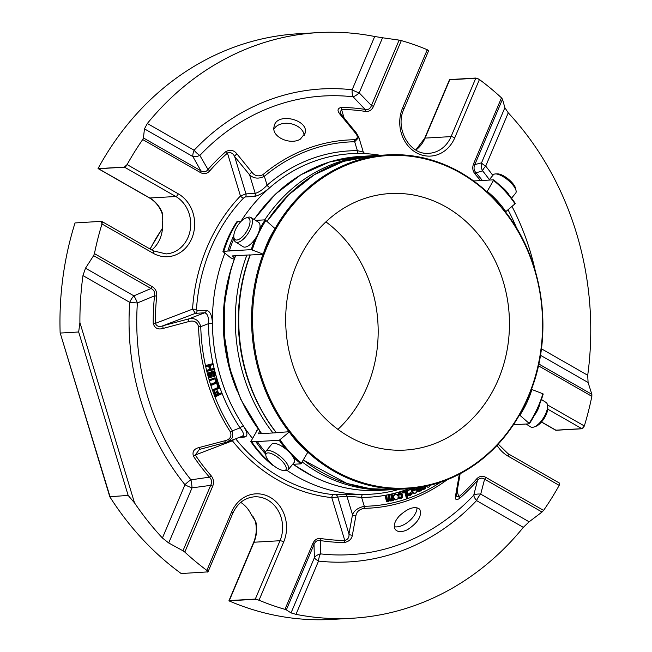 <?xml version="1.0" encoding="UTF-8"?>
<svg xmlns="http://www.w3.org/2000/svg" width="652" height="652" viewBox="0 0 652 652"><rect width="100%" height="100%" fill="white"/><g stroke="black" fill="none" stroke-linecap="round" stroke-linejoin="round"><path stroke-width="0.98" d="M325.918 221.859A128.485 111.826 -93.3 0 1 337.94 429.375M338.143 211.908A128.485 111.826 -93.3 0 1 390.14 193.546A128.485 111.826 -93.3 0 1 509.212 315.348A128.485 111.826 -93.3 0 1 405.006 450.084A128.485 111.826 -93.3 0 1 291.126 359.415A128.485 111.826 -93.3 0 1 338.143 211.908M489.359 179.642A229.724 199.944 -93.3 0 0 482.619 170.848A10.114 3.162 141.1 0 1 485.699 166.121A10.114 2.453 22.9 0 1 481.543 162.829A10.114 9.43 -103.9 0 0 482.619 170.848L476.033 172.829C473.898 170.408 473.482 167.678 474.803 164.622L481.543 162.829L504.876 107.702L502.496 99.21L474.803 164.622A2.893 0.701 22.9 0 0 473.621 163.676L501.486 97.849L502.496 99.21M85.493 268.184L133.896 295.853L151.044 288.51L93.611 255.665L85.493 268.184L82.959 275.584L129.732 302.332A10.114 0.733 -175.9 0 0 137.401 302.944A10.114 2.143 66.4 0 0 133.896 295.853A10.114 4.336 -60.2 0 0 129.732 302.332A236.88 206.171 86.7 0 0 184.964 484.721A10.114 2.453 -157.1 0 0 192.038 487.851A10.114 1.769 82.8 0 0 190.963 479.831A10.114 3.162 -38.9 0 0 184.964 484.721L162.413 537.998L168.705 542.969L182.968 550.777L210.661 485.365C212.234 482.301 211.827 479.562 209.431 477.158L190.963 479.831A229.724 199.944 -93.3 0 1 137.401 302.944L154.532 295.853C155.152 292.398 153.994 289.944 151.044 288.51A2.893 1.239 -60.2 0 0 152.234 286.66C155.551 288.681 157.042 291.827 156.708 296.106A215.592 187.646 86.7 0 0 155.404 323.359C156.716 326.456 159.275 327.239 163.098 325.698L188.591 318.942C194.85 317.589 198.909 320.148 200.759 326.611A182.356 158.713 86.7 0 0 232.324 430.833L232.609 437.606L227.589 441.86L225.967 442.358A2.893 0.733 75.1 0 1 225.877 442.406L227.589 441.86M291.036 612.904L314.37 557.786L314.028 544.461L286.334 609.873L291.036 612.904L295.975 614.347L318.518 561.079A10.114 4.931 96.4 0 1 320.482 553.874A10.114 7.286 -1.7 0 0 314.37 557.786A10.114 2.453 -157.1 0 0 318.518 561.079A236.88 206.171 86.7 0 0 476.555 500.606A10.114 4.336 119.8 0 1 480.711 494.134A10.114 5.933 15.1 0 0 473.743 495.235A10.114 3.847 -136.7 0 0 476.555 500.606L523.336 527.354L529.122 521.804L542.032 512.032L484.591 479.196C482.032 477.476 479.652 477.9 477.46 480.475L473.743 495.235A229.724 199.944 -93.3 0 1 320.482 553.874L320.368 540.581C317.483 539.946 315.372 541.241 314.028 544.461A2.893 0.701 -157.1 0 0 312.838 543.523C314.549 539.75 317.271 538.087 320.996 538.536A215.592 187.646 86.7 0 0 344.769 540.467C347.94 539.53 349.333 537.37 348.959 534.004L352.512 514.705C354.183 510.516 358.111 507.712 364.297 506.286A2.893 1.426 89.1 0 1 363.938 508.348C359.187 509.408 356.505 511.877 355.894 515.781L352.398 535.08C351.787 538.992 349.113 541.478 344.362 542.537A2.893 1.418 -89.5 0 0 344.769 540.467L331.786 497.606L346.897 496.18A2.893 2.518 86.7 0 0 344.688 494.208L362.993 494.412A170.539 148.436 86.7 0 0 370.776 494.2A170.539 148.436 86.7 0 0 370.792 494.2L370.801 494.192A170.539 148.436 86.7 0 0 399.586 489.228M391.656 495.015L392.48 494.852L393.409 500.418L392.675 500.565L392.545 499.782L391.233 500.981L389.709 500.288L388.087 501.6L387.182 501.331L385.919 496.18L386.742 496.009L387.541 500.312L388.413 500.712L389.203 500.149L389.325 498.829L388.788 495.601L389.611 495.43L390.214 499.049L391.281 500.133L392.202 499.09L392.145 497.908L391.656 495.015L390.947 495.055L392.48 494.852M399.554 496.938L400.662 497.778L401.762 496.946L401.029 493.743L400.23 493.474L399.089 495.235L398.266 495.341L398.584 493.678L399.774 492.765L401.51 493.042L402.594 494.982L402.7 496.604L402.162 497.826L400.581 498.576L398.804 497.305L399.554 496.938L398.323 497.24M402.969 491.918L403.881 491.632L404.15 492.676L403.238 492.969L402.969 491.918L402.251 491.958L402.52 493.01L403.238 492.969M405.242 491.176L406.041 490.907L408.054 498.389L407.255 498.658L405.242 491.176L404.533 491.217L406.546 498.698L407.255 498.658M417.598 487.729L418.038 488.348L420.271 488.185L421.371 489.09L421.257 490.475L419.334 491.608L417.891 490.712L418.6 490.247L419.912 490.663L420.662 489.53L417.337 489.106L416.783 487.843M425.21 486.4L425.544 488.381L423.604 489.587L422.186 488.731L422.887 488.242L424.207 488.617L424.876 488.038L424.713 487.199L421.526 487.101M407.679 490.328L408.013 490.948L410.165 489.383L411.559 490.475L411.355 491.926L408.877 493.662L409.888 494.697L412.129 492.945L412.048 493.996L410.507 495.381L409.48 495.577L408.388 494.835L406.848 490.63L407.679 490.328L406.848 490.63M415.577 488.006L416.726 489.717L416.807 492.048L414.794 493.588L412.414 491.282L415.87 489.856L414.313 488.527L412.17 490.443L412.936 488.307M430.157 485.275L428.91 487.036L428.038 487.297L426.155 486.196M433.637 484.363L432.015 484.803M398.209 496.286L397.94 498.739L396.155 499.799C392.928 497.989 392.814 496.017 395.821 493.898L398.209 496.286M221.59 392.757L221.933 393.678L215.902 396.563L214.141 391.868L214.85 391.526L216.268 395.308L218.127 394.411L216.904 391.151L217.621 390.809L218.844 394.069L221.59 392.757L218.746 393.816M213.938 368.404L214.158 369.366L207.801 371.175L207.572 370.206L210.18 369.464L209.308 365.666L206.708 366.4L206.488 365.43L212.845 363.629L213.065 364.598L210.066 365.446L210.938 369.252L213.938 368.404L210.898 369.105M210.294 373.042L209.537 373.84L209.569 375.21L210.188 376.391L210.955 376.563L211.867 371.607L213.709 371.029L215.266 373.066L214.981 376.09L213.962 376.864L213.644 375.984L214.345 375.422L214.532 373.351L212.984 371.917L212.332 373.058L211.965 376.954L210.278 377.459L209.406 376.758L208.689 374.003L209.993 372.145L210.294 373.042M211.517 384.232L216.228 382.219L216.529 380.279L215.046 378.836L210.376 380.483L210.091 379.537L214.973 377.834L216.391 378.372L217.246 379.912L217.45 381.673L216.855 382.92L211.802 385.169L211.517 384.232L210.8 384.272L215.519 382.259L215.82 380.32L214.655 378.893M218.314 383.637L219.822 388.054L213.701 390.703L213.383 389.774L218.779 387.435L217.589 383.947L218.314 383.637L216.88 383.987L218.07 387.475L212.674 389.815L212.992 390.744L213.701 390.703M538.813 363.995L591.861 394.321L588.088 382.496L587.713 375.259A293.31 255.291 86.7 0 0 508.25 112.845L504.876 107.702M358.722 153.464A2.893 1.418 90.1 0 1 357.369 150.661L354.68 141.761A2.893 1.426 -90.9 0 0 354.207 139.74C357.956 138.746 358.274 136.407 355.144 132.723L340.173 114.491A2.893 1.459 140.6 0 1 341.461 114.76L356.391 133L358.861 137.352L354.68 141.761A182.356 158.713 86.7 0 0 264.378 176.317A2.893 1.19 -130 0 0 262.895 174.679C258.461 176.814 254.785 175.999 251.868 172.242L236.994 153.978C234.052 150.204 230.376 149.381 225.959 151.508A217.638 189.43 86.7 0 0 208.004 169.512L199.838 155.445A10.114 3.847 43.3 0 1 194.117 150.237A10.114 4.336 -60.2 0 0 192.862 156.545A10.114 5.273 150.9 0 0 199.838 155.445A229.724 199.944 -93.3 0 1 353.091 96.798A10.114 3.92 135.5 0 0 359.211 92.894A10.114 2.453 22.9 0 1 352.145 89.764A10.114 4.931 -83.6 0 0 353.091 96.798L365.096 109.406C368.233 110.025 370.352 108.729 371.436 105.526L399.13 40.114L401.322 40.595L373.457 106.415A2.893 0.701 -157.1 0 0 371.436 105.526L359.211 92.894L382.545 37.767L374.696 36.496A293.31 255.291 86.7 0 0 318.363 32.6A293.31 255.291 86.7 0 0 147.336 123.497L144.459 128.868L143.432 137.955L200.873 170.791C203.693 172.495 206.073 172.071 208.004 169.512A2.893 1.068 41.2 0 1 209.691 170.946C206.994 173.856 203.937 174.402 200.514 172.593L142.715 139.544L143.432 137.955M274.027 126.814C271.411 137.034 290.556 145.437 300.376 139.096L305.185 133.098C309.007 119.552 276.236 111.647 274.068 126.578L274.027 126.814M340.173 114.491C337.051 110.799 337.353 108.452 341.102 107.45A2.893 1.418 -89.5 0 1 341.534 109.471L340.083 112.494M93.611 255.665L94.434 253.612A293.31 255.291 86.7 0 1 101.973 223.97L101.394 221.338L75.029 222.943A293.31 255.291 86.7 0 0 60.139 332.781L109.78 496.726L128.159 495.422L134.516 502.871A293.31 255.291 86.7 0 0 162.413 537.998M82.959 275.584A293.31 255.291 86.7 0 0 79.911 322.553L78.672 331.99L128.159 495.422M236.994 153.978A2.893 1.459 140.6 0 0 234.671 156.602L245.967 193.897L240.449 195.975A173.432 150.954 86.7 0 0 192.544 309.146L196.472 309.333L197.091 310.833L206.325 310.295C210.107 311.045 212.136 315.47 212.405 323.588L208.469 323.661L200.759 326.611L198.567 326.668C197.108 321.795 193.799 320.108 188.648 321.599L163.155 328.421C157.996 329.912 154.679 328.225 153.212 323.368L155.404 323.359L192.544 309.146L195.413 313.335L204.646 312.797C207.54 313.547 208.811 317.174 208.469 323.661A173.432 150.954 86.7 0 0 240.034 427.883L232.324 430.833A2.893 0.774 -32.8 0 1 230.482 432.048C231.867 436.628 229.952 439.546 224.744 440.801A2.893 0.733 75.1 0 0 225.877 442.406L200.376 449.171A2.893 0.742 75.2 0 0 200.466 449.114M199.316 449.505L195.274 455.006A2.893 0.799 -33.9 0 1 193.457 456.261C192.063 451.697 193.986 448.78 199.21 447.508L224.744 440.801M399.342 515.919C394.37 521.551 393.083 526.148 395.462 529.693C398.005 532.285 402.039 532.268 407.549 529.66C418.168 522.537 422.219 515.699 419.701 509.163C414.745 505.846 407.956 508.095 399.342 515.919M459.171 476.262A2.893 2.005 -169.7 0 0 459.904 475.21L456.261 496.164L458.829 496.824A2.893 1.174 48.7 0 1 459.505 498.478C456.09 500.54 454.778 499.587 455.577 495.601L459.342 474.191M295.975 614.347A293.31 255.291 86.7 0 0 352.308 618.243A293.31 255.291 86.7 0 0 523.336 527.354M456.351 494.526A2.893 2.013 -169.4 0 1 455.577 495.601M389.611 495.43L388.788 495.601M387.948 500.679L388.616 498.87L388.079 495.642M386.742 496.009L385.919 496.18M388.087 501.6L386.473 501.372L385.21 496.221M390.964 501.021L389.423 500.842M392.675 500.565L391.999 500.606M390.784 500.108L391.493 499.13L390.947 495.055M397.557 494.697L399.065 492.806L400.287 492.676M400.581 498.584L399.024 498.446L398.29 497.737M398.804 497.305L398.323 497.337M400.312 497.737L401.053 496.987L401.061 495.284L399.88 493.548M403.881 491.632L402.251 491.958M406.041 490.907L404.533 491.217M418.071 488.356L419.88 488.185M419.334 491.616L417.736 491.445L417.182 490.752L417.891 490.712M419.106 490.744L419.888 490.149L419.521 489.212M417.524 489.383L416.628 489.147L416.074 487.94M418.6 490.247L417.182 490.752M423.596 489.587L422.048 489.448L421.477 488.772L422.186 488.731M423.368 488.707L424.167 488.079L423.841 487.174M422.423 487.362L420.907 487.207M422.887 488.242L421.477 488.772M409.032 495.61L407.679 494.876L406.139 490.671M412.129 492.945L411.322 493.099M409.562 494.664L410.613 493.14M407.704 490.361L410.165 489.367M415.87 489.856L415.153 489.905L413.955 488.601M415.153 489.905L412.414 491.282M411.445 490.174L412.178 488.389M414.142 493.629L411.705 491.323M412.17 490.443L411.559 490.475M428.038 487.297L425.512 486.335M395.552 499.831L395.438 499.839C392.219 498.03 392.105 496.058 395.104 493.939L395.821 493.898M355.894 515.781A2.893 2.005 -169.7 0 1 352.512 514.705L346.897 496.18L361.607 497.386A2.893 1.418 90.1 0 1 362.993 494.412M352.398 535.08A2.893 2.013 -169.4 0 1 348.959 534.004L337.663 496.71A2.893 2.518 -93.3 0 0 335.454 494.746L333.4 494.648A2.893 1.41 96 0 0 331.786 497.606A173.432 150.954 86.7 0 1 232.405 440.793L195.274 455.006A215.592 187.646 86.7 0 0 211.093 475.699A2.893 0.945 139.1 0 1 209.431 477.158A217.638 189.43 86.7 0 1 193.457 456.261M199.21 447.508A2.893 0.742 75.2 0 0 200.376 449.171L199.259 449.53M217.621 390.809L216.195 391.192L217.418 394.452L216.179 395.047M216.904 391.151L216.195 391.192M218.127 394.411L217.418 394.452M214.85 391.526L213.424 391.909L215.184 396.612L215.902 396.563M214.141 391.868L213.424 391.909M212.845 363.629L205.779 365.47L205.999 366.44L206.708 366.4M206.488 365.43L205.779 365.47M208.632 365.853L209.471 369.505L206.863 370.246L207.083 371.216L207.801 371.175M210.18 369.464L209.471 369.505M207.572 370.206L206.863 370.246M213.644 375.984L212.935 376.025L213.929 374.574L212.845 371.974M210.889 377.541L209.569 377.5L208.127 375.544L208.387 372.879L209.993 372.145M212.935 376.025L213.253 376.905L213.962 376.864M210.409 376.53L211.15 371.648L212.528 370.972M210.091 379.537L214.973 377.834M211.802 385.169L211.093 385.218L210.8 384.272M209.373 379.578L209.667 380.523L210.376 380.483M218.779 387.435L218.07 387.475M217.589 383.947L216.88 383.987M213.383 389.774L212.674 389.815M188.648 321.599A2.893 0.733 -104.9 0 1 188.591 318.942L204.646 312.797A2.893 2.518 -93.3 0 0 206.325 310.295M163.155 328.421A2.893 0.742 -104.8 0 1 163.098 325.698L195.413 313.335A2.893 2.518 -93.3 0 0 197.091 310.833M225.959 151.508A2.893 1.174 48.7 0 1 227.466 153.114A215.592 187.646 86.7 0 0 209.691 170.946M234.671 156.602C233 153.13 230.604 151.965 227.466 153.114L240.449 195.975A2.893 1.108 43.7 0 0 243.579 198.045L245.282 196.969L254.516 196.439A2.893 2.518 86.7 0 0 255.201 193.359C258.811 192.405 262.772 189.691 267.075 185.209L264.378 176.317C258.624 179.113 253.693 178.615 249.594 174.834L234.671 156.602M251.868 172.242A2.893 1.451 140.8 0 0 249.594 174.834L255.201 193.359L245.967 193.897A2.893 2.518 -93.3 0 1 245.282 196.969M356.391 133A2.893 1.451 140.8 0 0 355.144 132.723M457.028 490.891L458.829 496.824A215.592 187.646 86.7 0 0 476.612 478.992C479.301 476.082 482.358 475.536 485.781 477.346L543.581 510.394L542.032 512.032M485.781 477.346A2.893 1.239 119.8 0 1 484.591 479.196L480.711 494.134L529.122 521.804M476.612 478.992A2.893 1.068 41.2 0 1 477.46 480.475A217.638 189.43 86.7 0 1 459.505 498.478M591.861 394.321L591.861 396.326L538.422 365.78M559.106 483.01L559.188 485.365A293.31 255.291 86.7 0 1 543.581 510.394M559.473 483.099A2.893 2.893 0 0 0 559.261 482.969A2.893 1.239 119.8 0 1 559.473 484.778M591.861 396.326A293.31 255.291 86.7 0 1 584.331 425.968L582.065 428.763L556.058 430.271A2.893 2.518 -93.3 0 1 555.871 430.173A2.893 1.239 119.8 0 1 555.528 430.1A2.893 1.239 119.8 0 1 555.48 430.076M584.086 426.628A2.893 1.239 119.8 0 1 581.877 428.674A2.893 2.518 86.7 0 0 582.065 428.763M449.856 79.552L449.432 79.854A2.893 0.701 22.9 0 1 449.766 79.756A2.893 2.518 -93.3 0 1 449.856 79.552L475.862 78.044L479.424 79.536A293.31 255.291 86.7 0 1 501.486 97.849M480.483 180.58A215.592 187.646 86.7 0 0 475.202 174.239A2.893 0.945 -40.9 0 0 476.033 172.829A217.638 189.43 86.7 0 1 482.35 180.474M475.202 174.239C472.627 171.093 472.097 167.58 473.621 163.676M373.457 106.415C371.746 110.188 369.032 111.851 365.299 111.402A2.893 1.402 -81.2 0 0 365.096 109.406A217.638 189.43 86.7 0 0 341.102 107.45M475.862 78.044A2.893 2.518 86.7 0 0 475.764 78.256A2.893 0.701 22.9 0 1 478.861 79.153M399.13 40.114L382.545 37.767M98.346 168.599L98.142 168.607A2.893 1.239 -60.2 0 0 98.191 168.64A2.893 1.239 -60.2 0 0 98.534 168.713A2.893 2.518 -93.3 0 1 98.346 168.599L124.353 167.091L127.107 164.573A293.31 255.291 86.7 0 1 142.715 139.544M318.363 32.6L298.42 33.757A293.31 255.291 86.7 0 0 98.053 168.55L98.142 168.607M124.353 167.091A2.893 2.518 86.7 0 0 124.532 167.205A2.893 1.239 -60.2 0 0 126.741 165.168M144.459 128.868L192.862 156.545L200.873 170.791A2.893 1.239 119.8 0 1 200.514 172.593M153.212 323.368A217.638 189.43 86.7 0 1 154.532 295.853L156.708 296.106M102.128 223.31A2.893 1.239 -60.2 0 0 101.924 221.509A2.893 2.893 0 0 0 101.696 221.395L101.394 221.338M101.973 223.97L153.147 253.229A2.893 1.239 119.8 0 0 153.163 250.8L101.924 221.509A2.893 1.239 -60.2 0 0 101.777 221.452M109.976 496.474L60.139 332.781M60.481 333.042L78.672 331.99M208.004 571.771A2.893 0.701 -157.1 0 0 208.086 571.682A2.893 2.893 0 0 1 207.996 571.877L181.191 573.54A293.31 255.291 86.7 0 1 109.78 496.726M207.597 572.057L206.871 570.402A293.31 255.291 86.7 0 1 184.818 552.089L182.968 550.777M286.334 609.873L284.973 609.343A293.31 255.291 86.7 0 1 259.023 600.215L283.693 541.934A33.244 28.932 86.7 0 0 270.189 497.337A33.244 28.932 86.7 0 0 231.542 512.122A2.893 0.701 -157.1 0 1 232.78 513.328L208.086 571.682A2.893 0.701 -157.1 0 0 207.352 570.785M211.093 475.699C213.677 478.845 214.198 482.358 212.674 486.262A2.893 0.701 -157.1 0 0 210.661 485.365L192.038 487.851L168.705 542.969M344.362 542.537A217.638 189.43 86.7 0 1 320.368 540.581A2.893 1.402 -81.2 0 0 320.996 538.536M259.023 600.215L255.225 599.286L229.227 600.794A2.893 2.518 -93.3 0 1 229.308 600.582A2.893 0.701 -157.1 0 0 228.974 600.671L229.227 600.794M258.412 599.979A2.893 0.701 -157.1 0 0 255.307 599.074A2.893 2.518 86.7 0 0 255.225 599.286M228.958 600.842A293.31 255.291 86.7 0 0 332.357 619.4L352.308 618.243M242.014 436.212C244.451 435.454 243.791 432.675 240.034 427.883A2.893 0.791 -33.7 0 1 243.44 426.066C247.573 432.488 247.996 436.147 244.712 437.044A2.893 2.518 86.7 0 0 242.691 436.074M380.23 155.29A170.539 148.436 86.7 0 0 351.069 153.685A170.539 148.436 86.7 0 0 270.034 187.442A2.893 1.182 49 0 1 267.075 185.209A173.432 150.954 86.7 0 1 357.369 150.661L363.286 152.055L358.853 137.352M449.432 79.854L424.672 138.281A2.893 0.701 22.9 0 1 425.063 138.11A30.351 26.414 -93.3 0 1 415.878 150.033M428.234 50.815L427.272 49.723A293.31 255.291 86.7 0 0 401.322 40.595M253.612 542.399C256.309 535.862 256.937 529.025 255.494 521.869L255.877 521.91A30.351 26.414 -93.3 0 1 254.003 542.228A2.893 0.701 22.9 0 0 253.612 542.399L228.974 600.671M162.201 220.604L162.372 218.2C162.894 218.64 162.731 216.814 161.875 212.723A2.893 0.513 -21.8 0 0 162.275 212.821L162.201 220.604A30.351 26.414 -93.3 0 1 151.769 250.001M240.751 502.374A30.351 26.414 -93.3 0 1 251.216 514.558L255.877 521.91M251.216 514.558L252.275 516.025C252.87 515.879 253.946 517.835 255.494 521.869M333.4 494.648A170.539 148.436 86.7 0 1 235.674 438.78A2.893 0.896 -38.5 0 0 235.625 438.788M234.361 439.269A2.893 0.896 -38.5 0 0 232.405 440.793M270.034 187.442C264.207 192.47 259.04 195.47 254.516 196.439M351.045 153.685L351.069 153.685A170.539 148.436 86.7 0 0 351.045 153.685A170.539 148.436 86.7 0 0 311.933 162.128A170.539 148.436 86.7 0 0 240.971 221.24M224.818 253.245A170.539 148.436 86.7 0 0 252.365 438.242M286.962 470.377A170.539 148.436 86.7 0 0 370.801 494.192M237.116 390.85A158.151 137.645 -93.3 0 1 230.197 271.827M256.489 431.542A91.997 80.074 -93.3 0 1 256.212 431.135L258.29 429.375M234.101 259.186L230.8 257.899A91.997 80.074 -93.3 0 1 230.906 257.556M511.51 198.208L515.683 193.131A14.45 5.183 -140.6 0 0 516.091 190.889L515.732 188.811A12.722 4.556 -140.6 0 0 511.804 182.34A12.722 4.556 -140.6 0 0 497.59 173.888L495.479 173.937A14.45 5.183 -140.6 0 0 493.36 174.769L488.984 180.091M526.058 424.02L530.687 426.921A14.45 6.055 -57.9 0 0 533.915 427.019L535.781 426.375A12.722 5.33 -57.9 0 0 545.944 415.145A12.722 5.33 -57.9 0 0 547.77 407.255L547.533 405.291A14.45 6.055 -57.9 0 0 546.034 402.431L541.404 399.529M282.308 461.347A12.722 4.556 39.4 0 1 284.011 470.524A12.722 4.556 39.4 0 1 273.155 465.235A12.722 4.556 39.4 0 1 265.877 455.601A12.722 4.556 39.4 0 1 271.053 453.474A12.722 4.556 39.4 0 1 282.308 461.347M248.167 228.542A12.722 5.33 122.1 0 1 239.577 239.015A12.722 5.33 122.1 0 1 233.84 237.165A12.722 5.33 122.1 0 1 237.401 226.073A12.722 5.33 122.1 0 1 245.82 218.037A12.722 5.33 122.1 0 1 248.167 228.542M516.091 190.889A14.45 5.183 -140.6 0 0 511.624 183.538A14.45 5.183 -140.6 0 0 495.479 173.937M509.342 195.47A14.45 5.183 -140.6 0 0 505.797 190.629A14.45 5.183 -140.6 0 0 500.337 185.755M533.915 427.019A14.45 6.055 -57.9 0 0 545.463 414.264A14.45 6.055 -57.9 0 0 547.533 405.291M534.281 415.552A14.45 6.055 -57.9 0 0 537.9 409.521A14.45 6.055 -57.9 0 0 539.832 403.686M265.877 455.601L265.511 453.523A14.45 5.183 39.4 0 1 265.926 451.282A14.45 5.183 39.4 0 1 284.19 460.051A14.45 5.183 39.4 0 1 288.249 469.644A14.45 5.183 39.4 0 1 286.13 470.475L284.011 470.524M265.926 451.282L271.754 444.191A14.45 5.183 39.4 0 1 290.018 452.961A14.45 5.183 39.4 0 1 294.076 462.553L288.249 469.644M245.82 218.037L247.687 217.393A14.45 6.055 122.1 0 1 250.922 217.491A14.45 6.055 122.1 0 1 250.352 229.325A14.45 6.055 122.1 0 1 235.576 241.99A14.45 6.055 122.1 0 1 234.068 239.121L233.84 237.165M250.922 217.491L258.485 222.234A14.45 6.055 122.1 0 1 257.915 234.068A14.45 6.055 122.1 0 1 243.131 246.725L235.576 241.99M259.537 431.07L258.551 433.808L275.788 432.789M292.618 464.33L300.947 463.841L308.07 451.812L301.99 446.359L293.962 437.557L289.57 431.722L276.309 432.626A167.254 145.567 -93.3 0 1 250.254 254.981L263.547 254.296L265.682 248.176L271.737 235.054L275.38 228.893L265.16 219.838L255.551 220.392M249.7 254.924L232.454 255.91L234.353 257.882M505.822 211.631L505.39 211.916L492.562 197.173L486.889 191.827L487.207 191.419A97.058 84.483 -93.3 0 1 505.822 211.631L515.023 203.807A110.31 96.015 -93.3 0 0 493.482 180.417L487.207 191.419M519.481 414.916L529.114 423.352A110.31 96.015 -93.3 0 0 542.888 393.767L531.413 389.342L522.904 408.739L519.481 414.916A167.254 145.567 -93.3 0 1 406.889 488.804A167.254 145.567 -93.3 0 1 307.915 452.243M233.978 238.33A111.052 96.651 -93.3 0 0 229.374 250.914L251.281 249.643L263.547 254.296M233.832 235.388A111.052 96.651 86.7 0 0 227.866 251.004L229.398 251.028M241.216 221.224L236.774 221.851C230.8 230.93 226.187 240.832 222.927 251.55L227.866 251.004M230.8 257.899L222.927 251.566M289.57 431.722L279.243 440.271L257.328 441.543A111.052 96.651 -93.3 0 0 265.511 452.162M257.304 441.355L255.828 441.632A111.052 96.651 86.7 0 0 265.6 454.036M255.828 441.632L250.824 441.575L256.749 431.102L256.212 431.135M529.253 423.833L529.114 423.352L529.253 423.833L513.491 424.745M493.466 179.83L493.482 180.417L493.466 179.83L473.735 180.971M394.273 526.694A15.892 8.305 139.8 0 0 403.507 524.893A15.892 8.305 139.8 0 0 416.954 507.647M304.28 135.412A15.892 11.255 11.8 0 0 290.857 123.717A15.892 11.255 11.8 0 0 273.938 129.137M508.014 209.757A229.724 199.944 -93.3 0 1 516.8 228.477M535.251 270.759A236.88 206.171 86.7 0 0 511.975 206.399M492.822 175.421A236.88 206.171 86.7 0 0 485.699 166.121L508.25 112.845M540.459 355.267L588.088 382.496M587.713 375.259L541.404 348.787M374.696 36.496L352.145 89.764A236.88 206.171 86.7 0 0 194.117 150.237L147.336 123.497M354.207 139.74A184.394 160.498 86.7 0 0 262.895 174.679M79.911 322.553L134.516 502.871M198.567 326.668A184.394 160.498 86.7 0 0 230.482 432.048M363.938 508.348A184.394 160.498 86.7 0 0 447.085 479.823M409.106 488.658A173.432 150.954 86.7 0 1 361.607 497.386L364.297 506.286A182.356 158.713 86.7 0 0 440.573 482.219M365.299 111.402A215.592 187.646 86.7 0 0 341.534 109.471L344.109 117.988M94.434 253.612L152.234 286.66M212.674 486.262L184.818 552.089M284.973 609.343L312.838 543.523M497.101 445.397A33.244 28.932 86.7 0 0 508.014 456.107L559.188 485.365M584.331 425.968L547.476 404.9M508.014 456.107A2.893 1.239 -60.2 0 0 508.022 453.678L498.258 444.159M541.527 421.974L555.871 430.173L581.877 428.674L547.761 409.163M449.766 79.756L425.063 138.11L451.07 136.602L475.764 78.256L449.766 79.756M427.272 49.723L402.602 108.004A33.244 28.932 86.7 0 0 416.106 152.601A33.244 28.932 86.7 0 0 454.754 137.816L479.424 79.536M454.754 137.816A2.893 0.701 -157.1 0 0 451.07 136.602A30.351 26.414 86.7 0 1 429.016 153.293C410.206 155.567 394.501 128.884 403.841 109.21L428.617 50.677M402.602 108.004A2.893 0.701 22.9 0 1 403.841 109.21M161.875 212.723C159.153 206.113 155.005 201.183 149.43 197.931A2.893 1.239 -60.2 0 0 149.773 198.004A30.351 26.414 -93.3 0 1 162.275 212.821M98.534 168.713L149.773 198.004L175.771 196.496L124.532 167.205L98.534 168.713M153.163 250.8L166.048 253.913A30.351 26.414 86.7 0 0 190.245 229.863A30.351 26.414 86.7 0 0 175.771 196.496A2.893 1.239 -60.2 0 0 178.281 193.831L127.107 164.573M153.147 253.229A33.244 28.932 86.7 0 0 191.794 238.436A33.244 28.932 86.7 0 0 178.281 193.831M231.542 512.122L206.871 570.402M232.78 513.328C237.483 503.222 244.704 497.712 254.443 496.816A30.351 26.414 86.7 0 1 280.01 540.728L254.003 542.228L229.308 600.582L255.307 599.074L280.01 540.728A2.893 0.701 22.9 0 1 283.693 541.934M335.454 494.746L344.688 494.208M239.349 437.362L244.712 437.044M212.405 323.588A170.539 148.436 86.7 0 0 243.44 426.066M243.579 198.045A170.539 148.436 86.7 0 0 196.472 309.333M162.47 228.469A158.297 137.776 86.7 0 0 150.188 249.097M266.407 418.535A165.046 143.652 -93.3 0 1 250.042 255.03M392.357 489.636L390.646 489.75A167.254 145.567 -93.3 0 1 302.332 462.032M272.992 432.969A167.254 145.567 -93.3 0 1 246.863 255.071M264.761 219.863A167.254 145.567 -93.3 0 1 371.29 155.804L360.026 156.456A167.254 145.567 86.7 0 0 254.166 219.528M235.6 255.723A167.254 145.567 86.7 0 0 261.729 433.621M293.245 464.289A167.254 145.567 86.7 0 0 313.604 476.661A167.254 145.567 86.7 0 0 379.382 490.402C356.514 491.641 334.509 487.044 313.359 476.612L293.066 464.297M392.308 155.396A166.521 144.931 -93.3 0 1 525.699 402.105A166.521 144.931 -93.3 0 1 274.704 407.94A166.521 144.931 -93.3 0 1 392.308 155.396M303.441 460.092L346.75 483.376L370.222 488.69L394.077 489.546A167.254 145.567 -93.3 0 1 303.457 460.059M289.121 431.885A167.254 145.567 -93.3 0 1 263.066 254.231M267.124 221.281A167.254 145.567 -93.3 0 1 374.721 155.608L387.532 154.866A167.254 145.567 -93.3 0 1 391.925 154.687A167.254 145.567 -93.3 0 1 486.734 191.639M275.062 228.526A167.254 145.567 -93.3 0 1 387.532 154.866L391.925 154.687C427.182 154.296 458.821 166.627 486.848 191.672M263.237 254.141A97.058 84.483 -93.3 0 1 275.136 228.591M252.251 249.863A110.31 96.015 -93.3 0 1 266.032 220.278M251.281 249.643A111.052 96.651 -93.3 0 1 255.071 239.015M259.635 229.219A111.052 96.651 -93.3 0 1 265.16 219.838M237.687 221.427A111.052 96.651 86.7 0 0 223.807 251.232M307.931 452.211A97.058 84.483 -93.3 0 1 289.325 431.999M301.656 463.213A110.31 96.015 -93.3 0 1 280.115 439.823M300.947 463.841A111.052 96.651 -93.3 0 1 292.976 456.783M285.951 449.163A111.052 96.651 -93.3 0 1 279.243 440.271M251.762 441.869A111.052 96.651 86.7 0 0 272.096 464.322M531.902 389.488A97.058 84.483 -93.3 0 1 520.003 415.039M493.605 179.944A111.052 96.651 -93.3 0 1 515.178 203.4M459.904 475.21L460.092 473.792M390.418 500.19L391.127 500.149M399.953 497.818L400.662 497.778M417.524 489.391L418.234 489.35M408.926 495.618L409.635 495.577M413.596 488.568L414.313 488.527M414.085 493.629L414.794 493.588M431.657 484.884L432.366 484.843M396.155 499.791L395.438 499.831M212.503 371.917L213.212 371.876M212.356 370.988L213.065 370.947M341.461 114.76L340.059 112.397M541.453 422.056L555.528 430.1A2.893 2.893 0 0 0 555.757 430.222M98.102 168.591A2.893 2.893 0 0 0 98.191 168.64L149.43 197.931M227.703 441.811L242.674 436.09M559.261 482.969L508.022 453.678M415.772 149.976L424.672 138.281M364.933 153.831L363.286 152.055M162.495 228.143L150.009 248.999M373.009 155.722L371.29 155.804M390.646 489.75L379.382 490.402M360.026 156.456L329.553 161.989L300.89 174.76L275.331 194.206L254.011 219.431M235.348 255.739L230.841 269.496L224.695 301.998L224.329 335.348L229.748 368.233L240.743 399.326L261.501 433.637M394.077 489.546L406.889 488.804C454.909 484.705 492.472 460.051 519.595 414.859M276.212 432.602C238.599 385.193 227.996 312.878 250.164 255.005M267.084 221.24L288.477 194.956L314.386 174.679L343.596 161.354L374.721 155.608M500.622 205.942L492.562 197.165M529.008 395.609L522.912 408.739M531.445 389.407C553.613 331.534 543.01 259.227 505.398 211.81M265.69 248.184L271.745 235.062M301.998 446.351L293.97 437.557M250.824 441.591C257.018 450.695 264.264 458.56 272.569 465.186M529.359 423.784C535.325 414.696 539.954 404.77 543.23 393.995M515.276 203.424C509.082 194.312 501.844 186.456 493.572 179.854"/></g></svg>
